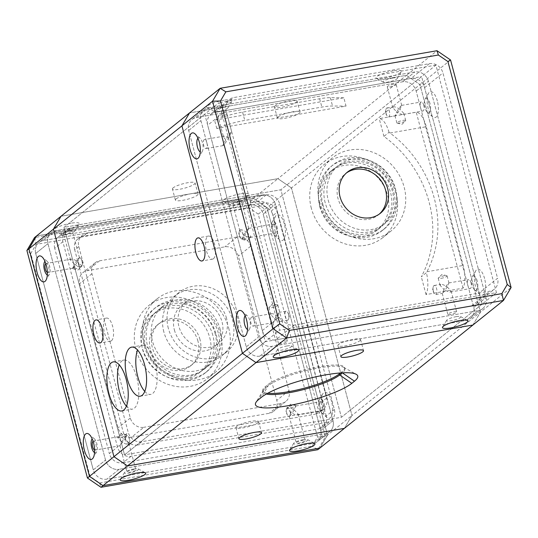 <?xml version="1.0" encoding="UTF-8"?>
<svg xmlns="http://www.w3.org/2000/svg" width="538" height="538" viewBox="0 0 538 538"><rect width="100%" height="100%" fill="white"/><g stroke="black" fill="none" stroke-linecap="round" stroke-linejoin="round"><path stroke-width="0.4" stroke-dasharray="2.69 2.02" d="M319.686 204.884A41.009 36.692 -128.8 0 1 331.011 166.511A41.009 36.692 -128.8 0 1 385.302 175.475A41.009 36.692 -128.8 0 1 382.41 230.425A41.009 36.692 -128.8 0 1 319.686 204.884M321.724 203.243A41.009 36.692 51.2 0 0 384.448 228.784A41.009 36.692 51.2 0 0 387.347 173.835A41.009 36.692 51.2 0 0 333.056 164.87A41.009 36.692 51.2 0 0 321.724 203.243M322.861 204.332A37.492 33.544 51.2 0 0 380.211 227.688A37.492 33.544 51.2 0 0 382.854 177.446A37.492 33.544 51.2 0 0 333.217 169.248A37.492 33.544 51.2 0 0 322.861 204.332M319.801 206.794A37.492 33.544 51.2 0 0 377.151 230.15A37.492 33.544 51.2 0 0 379.794 179.907A37.492 33.544 51.2 0 0 330.157 171.709A37.492 33.544 51.2 0 0 319.801 206.794M325.16 202.644A37.203 33.282 -128.8 0 1 335.436 167.836A37.203 33.282 -128.8 0 1 384.69 175.973A37.203 33.282 -128.8 0 1 382.067 225.819A37.203 33.282 -128.8 0 1 325.16 202.644M328.22 200.19A37.203 33.282 51.2 0 0 385.127 223.357A37.203 33.282 51.2 0 0 387.75 173.512A37.203 33.282 51.2 0 0 338.496 165.374A37.203 33.282 51.2 0 0 328.22 200.19M379.33 214.063A26.362 23.585 -128.8 0 1 378.335 214.911A26.362 23.585 -128.8 0 1 338.005 198.488A26.362 23.585 -128.8 0 1 345.288 173.821A26.362 23.585 -128.8 0 1 346.337 173.034M311.334 208.26A46.867 41.93 -128.8 0 1 324.279 164.406A46.867 41.93 -128.8 0 1 386.331 174.655A46.867 41.93 -128.8 0 1 383.022 237.453A46.867 41.93 -128.8 0 1 311.334 208.26M319.491 201.696A46.867 41.93 51.2 0 0 391.18 230.889A46.867 41.93 51.2 0 0 394.488 168.091A46.867 41.93 51.2 0 0 332.444 157.842A46.867 41.93 51.2 0 0 319.491 201.696M478.349 310.567A11.715 10.484 51.2 0 0 482.741 308.597A11.715 10.484 51.2 0 0 485.975 297.635L428.389 81.218A11.715 10.484 51.2 0 0 414.859 71.957L208.556 107.694A11.715 10.484 51.2 0 0 204.171 109.658A11.715 10.484 51.2 0 0 200.93 120.626L258.516 337.037A11.715 10.484 51.2 0 0 272.046 346.304L478.349 310.567A11.715 10.484 51.2 0 0 482.741 308.597A11.715 10.484 51.2 0 0 485.975 297.635L428.389 81.218A11.715 10.484 51.2 0 0 414.859 71.957L208.556 107.694A11.715 10.484 51.2 0 0 204.171 109.658A11.715 10.484 51.2 0 0 200.93 120.626L258.516 337.037A11.715 10.484 51.2 0 0 272.046 346.304L478.349 310.567L466.11 320.406A11.715 10.484 51.2 0 0 470.501 318.442A11.715 10.484 51.2 0 0 473.736 307.474L416.15 91.063A11.715 10.484 51.2 0 0 402.619 81.796L196.316 117.533A11.715 10.484 51.2 0 0 191.931 119.503A11.715 10.484 51.2 0 0 188.69 130.465L246.276 346.882A11.715 10.484 51.2 0 0 259.807 356.149L466.11 320.406A11.715 10.484 51.2 0 0 470.501 318.442A11.715 10.484 51.2 0 0 473.736 307.474L416.15 91.063A11.715 10.484 51.2 0 0 402.619 81.796L196.316 117.533A11.715 10.484 51.2 0 0 191.931 119.503A11.715 10.484 51.2 0 0 188.69 130.465L246.276 346.882A11.715 10.484 51.2 0 0 259.807 356.149L466.11 320.406L478.349 310.567M286.989 345.968A7.324 1.453 -14.9 0 1 291.3 345.887A7.324 1.453 -14.9 0 1 284.817 349.424A7.324 1.453 -14.9 0 1 277.433 349.579A7.324 1.453 -14.9 0 1 286.989 345.968M456.264 316.647A7.324 1.453 -14.9 0 1 460.568 316.566A7.324 1.453 -14.9 0 1 454.085 320.097A7.324 1.453 -14.9 0 1 446.708 320.251A7.324 1.453 -14.9 0 1 456.264 316.647M245.16 315.813A7.324 2.932 80.2 0 1 247.366 315.826A7.324 2.932 80.2 0 1 249.78 320.487A7.324 2.932 80.2 0 1 249.612 328.812A7.324 2.932 80.2 0 1 247.541 329.565M197.91 138.246A7.324 2.932 80.2 0 1 200.116 138.259A7.324 2.932 80.2 0 1 202.53 142.92A7.324 2.932 80.2 0 1 202.369 151.239A7.324 2.932 80.2 0 1 200.291 151.992M223.505 107.358A7.324 1.453 165.1 0 0 216.229 109.49A7.324 1.453 165.1 0 0 214.097 111.534A7.324 1.453 165.1 0 0 221.326 110.808A7.324 1.453 165.1 0 0 227.957 107.849A7.324 1.453 165.1 0 0 223.505 107.358M392.774 78.03A7.324 1.453 165.1 0 0 385.504 80.169A7.324 1.453 165.1 0 0 383.372 82.213A7.324 1.453 165.1 0 0 390.601 81.487A7.324 1.453 165.1 0 0 397.232 78.521A7.324 1.453 165.1 0 0 392.774 78.03M429.99 103.511A7.324 2.932 -99.8 0 0 425.054 99.295A7.324 2.932 -99.8 0 0 424.549 106.067A7.324 2.932 -99.8 0 0 427.3 112.274A7.324 2.932 -99.8 0 0 430.212 110.915A7.324 2.932 -99.8 0 0 429.99 103.511M477.24 281.085A7.324 2.932 -99.8 0 0 472.303 276.862A7.324 2.932 -99.8 0 0 471.799 283.634A7.324 2.932 -99.8 0 0 474.55 289.841A7.324 2.932 -99.8 0 0 477.462 288.489A7.324 2.932 -99.8 0 0 477.24 281.085M479.21 293.002A11.715 10.484 -128.8 0 1 475.975 303.963A11.715 10.484 -128.8 0 1 471.584 305.934L275.859 339.841A11.715 10.484 -128.8 0 1 262.329 330.574L207.695 125.26A11.715 10.484 -128.8 0 1 210.936 114.291A11.715 10.484 -128.8 0 1 215.328 112.328L411.045 78.42A11.715 10.484 -128.8 0 1 424.576 87.687L479.21 293.002L497.569 278.24A11.715 10.484 -128.8 0 1 494.328 289.202A11.715 10.484 -128.8 0 1 489.943 291.172L294.219 325.08A11.715 10.484 -128.8 0 1 280.688 315.813L226.054 110.492A11.715 10.484 -128.8 0 1 229.296 99.53A11.715 10.484 -128.8 0 1 233.68 97.566L429.405 63.659A11.715 10.484 -128.8 0 1 442.935 72.926L497.569 278.24M224.064 100.169A13.181 2.616 165.1 0 0 210.977 104.009A13.181 2.616 165.1 0 0 207.137 107.687A13.181 2.616 165.1 0 0 214.884 107.546A13.181 2.616 165.1 0 0 232.086 101.05A13.181 2.616 165.1 0 0 224.064 100.169M393.339 70.841A13.181 2.616 165.1 0 0 380.245 74.688A13.181 2.616 165.1 0 0 376.412 78.366A13.181 2.616 165.1 0 0 384.159 78.225A13.181 2.616 165.1 0 0 401.361 71.729A13.181 2.616 165.1 0 0 393.339 70.841M437.32 100.956A13.181 5.279 -99.8 0 0 428.436 93.356A13.181 5.279 -99.8 0 0 428.14 108.34A13.181 5.279 -99.8 0 0 432.485 116.726A13.181 5.279 -99.8 0 0 437.717 114.285A13.181 5.279 -99.8 0 0 437.32 100.956M484.57 278.529A13.181 5.279 -99.8 0 0 475.679 270.93A13.181 5.279 -99.8 0 0 475.39 285.907A13.181 5.279 -99.8 0 0 479.728 294.293A13.181 5.279 -99.8 0 0 484.967 291.852A13.181 5.279 -99.8 0 0 484.57 278.529M450.562 59.994L419.97 84.6L406.432 75.333L437.031 50.727M317.534 437.031L258.22 214.111L248.65 207.56L36.154 244.373L30.76 253.519L90.075 476.433L99.644 482.983L312.141 446.17L317.534 437.031L325.477 436.769L327.514 435.128L319.888 448.06L327.514 435.128L266.983 207.621L253.445 198.354L277.924 178.67L61.043 216.242L277.924 178.67L406.432 75.333L189.551 112.899L406.432 75.333L419.97 84.6L480.501 312.107L511.1 287.507M472.875 325.039L480.501 312.107L472.875 325.039M225.785 139.92C223.6 143.417 222.678 145.321 223.021 145.637C223.99 145.011 225.61 142.839 227.883 139.127L231.676 131.857C230.594 132.287 228.63 134.977 225.785 139.92L223.579 137.136L217.991 116.134A4.593 0.908 165.1 0 0 220.829 116.242A4.593 0.908 165.1 0 0 226.868 113.774A4.593 0.908 165.1 0 0 224.03 113.673A4.593 0.908 165.1 0 0 217.991 116.134M390.003 133.007L389.041 132.314L383.95 136.41A108.38 96.961 -128.8 0 1 421.301 276.794L426.399 272.699L426.916 271.737A108.38 96.961 51.2 0 0 390.003 133.007L426.298 126.719L463.211 265.449A20.505 8.211 80.2 0 1 463.063 288.16L426.035 294.575A20.505 8.211 -99.8 0 0 426.399 272.699M426.035 294.575L421.301 276.794M216.78 128.501L214.561 120.182L343.836 97.788L346.048 106.107L216.78 128.501A29.294 5.81 165.1 0 1 244.783 120.438L321.865 107.082A26.362 5.232 165.1 0 1 332.538 106.006L346.048 106.107M226.511 318.187A26.362 23.585 51.2 0 0 186.188 301.764A26.362 23.585 51.2 0 0 184.326 337.091A26.362 23.585 51.2 0 0 219.228 342.854A26.362 23.585 51.2 0 0 226.511 318.187M496.44 292.618L341.415 417.28L280.876 189.766L63.995 227.339L219.027 102.677L279.558 330.191L496.44 292.618L435.901 65.105L280.876 189.766L421.624 76.591L482.162 304.098L265.281 341.67L204.743 114.157L421.624 76.591M204.743 114.157L63.995 227.339L124.534 454.852L341.415 417.28L280.876 189.766L63.995 227.339L124.534 454.852L279.558 330.191M281.367 343.755A4.593 0.908 -14.9 0 1 278.529 343.647A4.593 0.908 -14.9 0 1 284.562 341.186A4.593 0.908 -14.9 0 1 287.4 341.287A4.593 0.908 -14.9 0 1 281.367 343.755M450.642 314.427A4.593 0.908 -14.9 0 1 447.804 314.326A4.593 0.908 -14.9 0 1 453.837 311.858A4.593 0.908 -14.9 0 1 456.675 311.966A4.593 0.908 -14.9 0 1 450.642 314.427M435.901 65.105L219.027 102.677M343.836 97.788L330.325 97.687A26.362 5.232 165.1 0 0 319.653 98.757L242.571 112.112A29.294 5.81 165.1 0 0 214.561 120.182M390.104 86.921A4.593 0.908 165.1 0 0 396.136 84.453A4.593 0.908 165.1 0 0 393.298 84.345A4.593 0.908 165.1 0 0 387.266 86.813A4.593 0.908 165.1 0 0 390.104 86.921M389.041 132.314A20.505 8.211 -99.8 0 0 379.216 118.622L416.244 112.213A20.505 8.211 80.2 0 1 426.298 126.719M206.868 142.765A4.593 1.836 80.2 0 1 206.054 148.575A4.593 1.836 80.2 0 1 203.673 145.334A4.593 1.836 80.2 0 1 204.487 139.53A4.593 1.836 80.2 0 1 206.868 142.765M228.798 137.499L224.245 136.107L223.579 137.136M447.192 286.889C444.919 290.607 443.299 292.773 442.33 293.398L443.998 289.457C446.742 291.26 448.88 292.1 450.427 292L451.086 290.964L447.192 286.889L448.86 282.948C447.892 283.573 446.271 285.745 443.998 289.457L440.104 285.389L440.763 284.353C442.303 284.246 444.449 285.093 447.192 286.889M441.046 278.361A4.593 0.908 165.1 0 0 447.078 275.893A4.593 0.908 165.1 0 0 446.742 275.671A4.593 0.908 165.1 0 0 444.24 275.792A4.593 0.908 165.1 0 0 438.383 277.89A4.593 0.908 165.1 0 0 438.208 278.254A4.593 0.908 165.1 0 0 441.046 278.361M274.723 318.785C277.467 320.581 279.612 321.428 281.152 321.32L281.811 320.285L277.917 316.216L279.585 312.275C278.617 312.894 276.996 315.066 274.723 318.785L270.829 314.71L271.495 313.674C273.035 313.573 275.174 314.414 277.917 316.216C275.644 319.928 274.024 322.101 273.062 322.719L274.723 318.785M288.502 314.38A4.593 1.836 -99.8 0 0 287.682 312.329A4.593 1.836 -99.8 0 0 286.115 311.146A4.593 1.836 -99.8 0 0 285.301 316.949A4.593 1.836 -99.8 0 0 287.682 320.191A4.593 1.836 -99.8 0 0 288.758 318.543A4.593 1.836 -99.8 0 0 288.502 314.38M254.118 320.339A4.593 1.836 80.2 0 1 253.304 326.142A4.593 1.836 80.2 0 1 250.916 322.908A4.593 1.836 80.2 0 1 251.737 317.097A4.593 1.836 80.2 0 1 254.118 320.339M274.965 305.113A4.593 0.908 165.1 0 0 269.114 307.218A4.593 0.908 165.1 0 0 268.933 307.581A4.593 0.908 165.1 0 0 271.771 307.682A4.593 0.908 165.1 0 0 277.803 305.221A4.593 0.908 165.1 0 0 277.467 304.992A4.593 0.908 165.1 0 0 274.965 305.113M399.942 109.322L401.61 105.381C400.642 105.999 399.021 108.172 396.748 111.891L392.854 107.815L393.513 106.78C395.06 106.679 397.199 107.519 399.942 109.322C397.669 113.034 396.049 115.206 395.08 115.825L396.748 111.891C399.492 113.686 401.637 114.533 403.177 114.426L403.836 113.39L399.942 109.322M399.7 122.987A4.593 0.908 -14.9 0 1 397.199 123.108A4.593 0.908 -14.9 0 1 396.862 122.879A4.593 0.908 -14.9 0 1 402.895 120.418A4.593 0.908 -14.9 0 1 405.733 120.519A4.593 0.908 -14.9 0 1 405.558 120.889A4.593 0.908 -14.9 0 1 399.7 122.987M470.999 282.766A4.593 1.836 -99.8 0 0 468.618 279.531A4.593 1.836 -99.8 0 0 467.798 285.335A4.593 1.836 -99.8 0 0 470.185 288.576A4.593 1.836 -99.8 0 0 470.999 282.766M423.749 105.192A4.593 1.836 -99.8 0 0 421.368 101.958A4.593 1.836 -99.8 0 0 420.555 107.768A4.593 1.836 -99.8 0 0 422.935 111.003A4.593 1.836 -99.8 0 0 423.749 105.192M386.17 113.72A4.593 1.836 80.2 0 1 385.914 109.557A4.593 1.836 80.2 0 1 386.983 107.916A4.593 1.836 80.2 0 1 389.364 111.151A4.593 1.836 80.2 0 1 388.55 116.961A4.593 1.836 80.2 0 1 386.99 115.771A4.593 1.836 80.2 0 1 386.17 113.72M433.42 291.293A4.593 1.836 80.2 0 1 433.157 287.131A4.593 1.836 80.2 0 1 434.233 285.483A4.593 1.836 80.2 0 1 436.614 288.724A4.593 1.836 80.2 0 1 435.8 294.528A4.593 1.836 80.2 0 1 434.233 293.338A4.593 1.836 80.2 0 1 433.42 291.293M71.077 223.189A13.181 2.616 165.1 0 0 57.99 227.029A13.181 2.616 165.1 0 0 54.15 230.708A13.181 2.616 165.1 0 0 61.897 230.567A13.181 2.616 165.1 0 0 79.099 224.07A13.181 2.616 165.1 0 0 71.077 223.189M70.518 230.378A7.324 1.453 -14.9 0 1 74.97 230.869A7.324 1.453 -14.9 0 1 68.339 233.828A7.324 1.453 -14.9 0 1 61.11 234.555A7.324 1.453 -14.9 0 1 63.242 232.51A7.324 1.453 -14.9 0 1 70.518 230.378M240.351 193.862A13.181 2.616 165.1 0 0 227.258 197.708A13.181 2.616 165.1 0 0 223.425 201.387A13.181 2.616 165.1 0 0 231.172 201.246A13.181 2.616 165.1 0 0 248.374 194.749A13.181 2.616 165.1 0 0 240.351 193.862M239.787 201.051A7.324 1.453 -14.9 0 1 244.245 201.542A7.324 1.453 -14.9 0 1 237.614 204.507A7.324 1.453 -14.9 0 1 230.385 205.234A7.324 1.453 -14.9 0 1 232.517 203.189A7.324 1.453 -14.9 0 1 239.787 201.051M94.553 452.586A7.324 2.932 -99.8 0 0 96.625 451.833A7.324 2.932 -99.8 0 0 96.793 443.507A7.324 2.932 -99.8 0 0 94.379 438.847A7.324 2.932 -99.8 0 0 92.173 438.833M47.304 275.012A7.324 2.932 -99.8 0 0 49.382 274.259A7.324 2.932 -99.8 0 0 49.543 265.94A7.324 2.932 -99.8 0 0 47.129 261.28A7.324 2.932 -99.8 0 0 44.923 261.266M303.277 439.667A7.324 1.453 165.1 0 0 293.721 443.272A7.324 1.453 165.1 0 0 301.105 443.117A7.324 1.453 165.1 0 0 307.581 439.586A7.324 1.453 165.1 0 0 303.277 439.667M134.002 468.988A7.324 1.453 165.1 0 0 124.453 472.599A7.324 1.453 165.1 0 0 131.83 472.445A7.324 1.453 165.1 0 0 138.313 468.907A7.324 1.453 165.1 0 0 134.002 468.988M284.333 223.976A13.181 5.279 -99.8 0 0 275.449 216.377A13.181 5.279 -99.8 0 0 275.153 231.36A13.181 5.279 -99.8 0 0 279.498 239.746A13.181 5.279 -99.8 0 0 284.73 237.305A13.181 5.279 -99.8 0 0 284.333 223.976M277.003 226.532A7.324 2.932 80.2 0 1 277.225 233.936A7.324 2.932 80.2 0 1 274.313 235.294A7.324 2.932 80.2 0 1 271.562 229.087A7.324 2.932 80.2 0 1 272.067 222.315A7.324 2.932 80.2 0 1 277.003 226.532M331.583 401.55A13.181 5.279 -99.8 0 0 322.692 393.95A13.181 5.279 -99.8 0 0 322.403 408.927A13.181 5.279 -99.8 0 0 326.741 417.313A13.181 5.279 -99.8 0 0 331.98 414.872A13.181 5.279 -99.8 0 0 331.583 401.55M324.253 404.105A7.324 2.932 80.2 0 1 324.475 411.509A7.324 2.932 80.2 0 1 321.563 412.861A7.324 2.932 80.2 0 1 318.812 406.654A7.324 2.932 80.2 0 1 319.316 399.882A7.324 2.932 80.2 0 1 324.253 404.105M248.65 207.56L251.407 199.995L253.445 198.354L36.564 235.926L253.445 198.354L266.983 207.621L327.514 435.128L351.993 415.45L344.367 428.376L351.993 415.45L480.501 312.107L419.97 84.6L291.455 187.937L351.993 415.45L291.455 187.937L264.938 209.255L325.477 436.769L317.85 449.701L312.141 446.17M277.924 178.67L291.455 187.937L277.924 178.67M383.95 136.41L379.216 118.622M463.063 288.16L416.244 112.213M163.834 331.872A38.084 34.069 -128.8 0 1 174.352 296.243A38.084 34.069 -128.8 0 1 224.77 304.569A38.084 34.069 -128.8 0 1 222.08 355.591A38.084 34.069 -128.8 0 1 163.834 331.872M168.32 328.267A38.084 34.069 -128.8 0 1 178.845 292.632A38.084 34.069 -128.8 0 1 229.255 300.957A38.084 34.069 -128.8 0 1 226.572 351.986A38.084 34.069 -128.8 0 1 168.32 328.267M174.413 330.043A26.362 23.585 51.2 0 0 214.736 346.465A26.362 23.585 51.2 0 0 222.019 321.791A26.362 23.585 51.2 0 0 181.696 305.376A26.362 23.585 51.2 0 0 174.413 330.043M326.62 398.073L322.538 401.355A11.715 10.484 -128.8 0 1 319.303 412.316A11.715 10.484 -128.8 0 1 314.912 414.287L318.994 411.005A11.715 10.484 -128.8 0 0 323.385 409.041A11.715 10.484 -128.8 0 0 326.62 398.073L277.157 212.18A11.715 10.484 -128.8 0 0 263.627 202.913L86.416 233.613A11.715 10.484 -128.8 0 0 82.032 235.577A11.715 10.484 -128.8 0 0 78.79 246.545L128.252 432.438A11.715 10.484 -128.8 0 0 141.783 441.705L318.994 411.005M141.783 441.705L137.708 444.987L314.912 414.287M263.627 202.913L259.545 206.195A11.715 10.484 -128.8 0 1 273.075 215.462L277.157 212.18M322.538 401.355L273.075 215.462M137.708 444.987A11.715 10.484 -128.8 0 1 124.177 435.719L128.252 432.438M78.79 246.545L74.715 249.827L124.177 435.719M74.715 249.827A11.715 10.484 -128.8 0 1 77.949 238.859A11.715 10.484 -128.8 0 1 82.341 236.895L86.416 233.613M259.545 206.195L82.341 236.895M320.749 430.501A11.715 10.484 -128.8 0 1 317.514 441.463A11.715 10.484 -128.8 0 1 313.123 443.426L106.82 479.17A11.715 10.484 -128.8 0 1 93.289 469.903L35.703 253.485L93.289 469.903L105.529 460.057A11.715 10.484 51.2 0 0 119.059 469.324A11.715 10.484 -128.8 0 1 105.529 460.057L47.943 243.647A11.715 10.484 -128.8 0 1 51.184 232.678A11.715 10.484 -128.8 0 1 55.569 230.715A11.715 10.484 51.2 0 0 51.184 232.678A11.715 10.484 51.2 0 0 47.943 243.647L105.529 460.057L93.289 469.903A11.715 10.484 -128.8 0 0 106.82 479.17L313.123 443.426L325.362 433.588A11.715 10.484 51.2 0 0 329.754 431.617A11.715 10.484 -128.8 0 1 325.362 433.588L119.059 469.324L325.362 433.588L313.123 443.426A11.715 10.484 -128.8 0 0 317.514 441.463L329.754 431.617A11.715 10.484 51.2 0 0 332.988 420.655A11.715 10.484 -128.8 0 1 329.754 431.617L317.514 441.463A11.715 10.484 -128.8 0 0 320.749 430.501L263.169 214.084L320.749 430.501L332.988 420.655L275.402 204.238A11.715 10.484 51.2 0 0 261.871 194.978L55.569 230.715L261.871 194.978A11.715 10.484 -128.8 0 1 275.402 204.238L332.988 420.655L320.749 430.501M334.38 409.465L326.223 416.022A11.715 10.484 -128.8 0 1 322.988 426.984A11.715 10.484 -128.8 0 1 318.597 428.954L326.754 422.391A11.715 10.484 -128.8 0 0 331.146 420.427A11.715 10.484 -128.8 0 0 334.38 409.465L279.753 204.144A11.715 10.484 -128.8 0 0 266.216 194.877L70.498 228.784A11.715 10.484 -128.8 0 0 66.107 230.755A11.715 10.484 -128.8 0 0 62.872 241.717L117.499 447.031A11.715 10.484 -128.8 0 0 131.037 456.298L326.754 422.391M326.223 416.022L271.589 210.708L279.753 204.144M131.037 456.298L122.872 462.862A11.715 10.484 -128.8 0 1 109.342 453.595L117.499 447.031M62.872 241.717L54.715 248.28L109.342 453.595M266.216 194.877L258.058 201.441A11.715 10.484 -128.8 0 1 271.589 210.708M258.058 201.441L62.341 235.348L70.498 228.784M54.715 248.28A11.715 10.484 -128.8 0 1 57.949 237.312A11.715 10.484 -128.8 0 1 62.341 235.348M122.872 462.862L318.597 428.954M35.703 253.485A11.715 10.484 -128.8 0 1 38.944 242.524A11.715 10.484 -128.8 0 1 43.336 240.553L249.632 204.817A11.715 10.484 -128.8 0 1 263.169 214.084L275.402 204.238L263.169 214.084A11.715 10.484 -128.8 0 0 249.632 204.817L43.336 240.553L55.569 230.715L43.336 240.553A11.715 10.484 -128.8 0 0 38.944 242.524L51.184 232.678L38.944 242.524A11.715 10.484 -128.8 0 0 35.703 253.485L47.943 243.647L35.703 253.485M266.303 394.051A41.009 8.131 -14.9 0 1 262.995 391.953A41.009 8.131 -14.9 0 1 263.391 390.144A41.009 8.131 -14.9 0 1 265.597 387.817L268.247 385.685A41.009 8.131 -14.9 0 1 307.487 370.319A41.009 8.131 -14.9 0 1 343.661 367.353A41.009 8.131 -14.9 0 1 344.905 368.725A41.009 8.131 -14.9 0 1 342.329 372.841M340.507 372.955L342.007 371.751A41.009 8.131 165.1 0 0 344.609 367.615A41.009 8.131 165.1 0 0 311.213 368.274A41.009 8.131 165.1 0 0 267.951 384.576L265.301 386.708A41.009 8.131 165.1 0 0 262.699 390.844A41.009 8.131 165.1 0 0 267.763 393.238M257.83 422.754A11.715 2.327 165.1 0 0 258.576 421.57A11.715 2.327 165.1 0 0 246.653 422.337A11.715 2.327 165.1 0 0 235.926 427.596A11.715 2.327 165.1 0 0 245.469 427.407A11.715 2.327 165.1 0 0 257.83 422.754M359.821 340.736A11.715 2.327 165.1 0 0 360.568 339.559A11.715 2.327 165.1 0 0 348.644 340.325A11.715 2.327 165.1 0 0 337.918 345.584A11.715 2.327 165.1 0 0 347.461 345.396A11.715 2.327 165.1 0 0 359.821 340.736M111.501 340.709A11.715 4.694 -99.8 0 0 112.919 327.561A11.715 4.694 -99.8 0 0 106.544 318.066A11.715 4.694 -99.8 0 0 103.921 330.413A11.715 4.694 -99.8 0 0 110.546 341.159A11.715 4.694 -99.8 0 0 111.501 340.709M213.485 258.697A11.715 4.694 -99.8 0 0 214.911 245.543A11.715 4.694 -99.8 0 0 208.536 236.054A11.715 4.694 -99.8 0 0 205.913 248.401A11.715 4.694 -99.8 0 0 212.537 259.141A11.715 4.694 -99.8 0 0 213.485 258.697M173.182 187.802A11.715 2.327 165.1 0 0 172.442 188.986A11.715 2.327 165.1 0 0 181.985 188.798A11.715 2.327 165.1 0 0 194.346 184.137A11.715 2.327 165.1 0 0 195.086 182.96A11.715 2.327 165.1 0 0 185.543 183.149A11.715 2.327 165.1 0 0 173.182 187.802M176.134 198.905A11.715 2.327 -14.9 0 1 188.495 194.245A11.715 2.327 -14.9 0 1 198.038 194.057A11.715 2.327 -14.9 0 1 187.311 199.316A11.715 2.327 -14.9 0 1 175.395 200.082A11.715 2.327 -14.9 0 1 176.134 198.905M275.174 105.791A11.715 2.327 165.1 0 0 274.434 106.975A11.715 2.327 165.1 0 0 283.977 106.786A11.715 2.327 165.1 0 0 296.337 102.126A11.715 2.327 165.1 0 0 297.077 100.949A11.715 2.327 165.1 0 0 287.534 101.131A11.715 2.327 165.1 0 0 275.174 105.791M278.126 116.887A11.715 2.327 -14.9 0 1 290.486 112.234A11.715 2.327 -14.9 0 1 300.029 112.045A11.715 2.327 -14.9 0 1 289.303 117.304A11.715 2.327 -14.9 0 1 277.386 118.071A11.715 2.327 -14.9 0 1 278.126 116.887M126.417 406.183A24.896 9.966 -99.8 0 0 132.375 409.129A24.896 9.966 -99.8 0 0 136.793 377.629A24.896 9.966 -99.8 0 0 123.874 360.063A24.896 9.966 -99.8 0 0 119.254 364.845M144.776 391.422A24.896 9.966 -99.8 0 0 150.734 394.367A24.896 9.966 -99.8 0 0 155.152 362.861A24.896 9.966 -99.8 0 0 142.234 345.302A24.896 9.966 -99.8 0 0 137.614 350.077M265.281 341.67L124.534 454.852L341.415 417.28L482.162 304.098M228.704 328.099A46.867 41.93 -128.8 0 1 215.758 371.953A46.867 41.93 -128.8 0 1 153.713 361.704A46.867 41.93 -128.8 0 1 157.015 298.906A46.867 41.93 -128.8 0 1 228.704 328.099M220.244 329.565A37.492 33.544 51.2 0 0 162.893 306.209A37.492 33.544 51.2 0 0 160.243 356.452A37.492 33.544 51.2 0 0 209.881 364.65A37.492 33.544 51.2 0 0 220.244 329.565M90.075 476.433L87.438 478.006M30.76 253.519L26.9 250.493M99.644 482.983L100.969 487.273M258.22 214.111L264.938 209.255L251.407 199.995L34.526 237.561L36.154 244.373M197.95 341.146A26.362 23.585 51.2 0 0 157.627 324.73A26.362 23.585 51.2 0 0 155.771 360.05A26.362 23.585 51.2 0 0 190.667 365.82A26.362 23.585 51.2 0 0 197.95 341.146M291.011 412.478L287.117 408.409L287.776 407.374C289.316 407.266 291.462 408.113 294.205 409.909C291.932 413.628 290.312 415.793 289.343 416.419L291.011 412.478C293.755 414.28 295.9 415.121 297.44 415.02L298.099 413.984L294.205 409.909L295.873 405.968L291.011 412.478M287.218 407.582A4.593 1.836 80.2 0 1 287.595 407.407A4.593 1.836 80.2 0 1 290.09 411.126A4.593 1.836 80.2 0 1 289.531 416.277A4.593 1.836 80.2 0 1 289.162 416.452A4.593 1.836 80.2 0 1 287.595 415.262A4.593 1.836 80.2 0 1 286.519 409.048A4.593 1.836 80.2 0 1 287.218 407.582M320.547 401.805A4.593 1.836 -99.8 0 0 319.989 406.957A4.593 1.836 -99.8 0 0 322.484 410.676A4.593 1.836 -99.8 0 0 322.861 410.501A4.593 1.836 -99.8 0 0 323.419 405.349A4.593 1.836 -99.8 0 0 320.917 401.63A4.593 1.836 -99.8 0 0 320.547 401.805M295.57 406.035A4.593 0.908 165.1 0 0 295.86 405.578A4.593 0.908 165.1 0 0 295.523 405.349A4.593 0.908 165.1 0 0 291.361 405.834A4.593 0.908 165.1 0 0 287.279 407.474A4.593 0.908 165.1 0 0 287.171 407.569A4.593 0.908 165.1 0 0 286.989 407.939A4.593 0.908 165.1 0 0 290.728 407.865A4.593 0.908 165.1 0 0 295.57 406.035M304.871 440.999A4.593 0.908 -14.9 0 1 300.029 442.821A4.593 0.908 -14.9 0 1 296.29 442.895A4.593 0.908 -14.9 0 1 296.586 442.431A4.593 0.908 -14.9 0 1 301.428 440.609A4.593 0.908 -14.9 0 1 305.167 440.535A4.593 0.908 -14.9 0 1 304.871 440.999M45.831 263.647A4.593 1.836 80.2 0 1 45.838 263.64A4.593 1.836 80.2 0 1 46.207 263.465A4.593 1.836 80.2 0 1 48.709 267.184A4.593 1.836 80.2 0 1 48.151 272.336A4.593 1.836 80.2 0 1 47.774 272.51A4.593 1.836 80.2 0 1 47.357 272.47M73.101 268.011L77.687 261.663C74.943 259.867 72.798 259.02 71.258 259.128L70.592 260.157L74.486 264.232L72.704 268.099L73.101 268.011M79.16 257.87A4.593 1.836 -99.8 0 0 78.602 263.021A4.593 1.836 -99.8 0 0 81.103 266.74A4.593 1.836 -99.8 0 0 81.473 266.566A4.593 1.836 -99.8 0 0 82.173 265.093A4.593 1.836 -99.8 0 0 81.097 258.879A4.593 1.836 -99.8 0 0 79.537 257.689A4.593 1.836 -99.8 0 0 79.16 257.87M81.386 266.579L80.915 266.767C79.375 266.875 77.237 266.028 74.486 264.232C76.766 260.513 78.387 258.348 79.348 257.722L77.687 261.663L81.581 265.738L81.386 266.579M121.736 441.806L126.322 435.45L126.712 435.37L124.93 439.237C122.187 437.434 120.048 436.594 118.508 436.695L117.842 437.73L121.736 441.806L119.954 445.666L124.93 439.237L128.824 443.305L128.165 444.341C126.625 444.449 124.48 443.601 121.736 441.806M126.296 435.363A4.593 0.908 165.1 0 0 126.591 434.899A4.593 0.908 165.1 0 0 126.248 434.67A4.593 0.908 165.1 0 0 122.092 435.155A4.593 0.908 165.1 0 0 118.01 436.795A4.593 0.908 165.1 0 0 117.896 436.896A4.593 0.908 165.1 0 0 117.721 437.26A4.593 0.908 165.1 0 0 121.453 437.186A4.593 0.908 165.1 0 0 126.296 435.363M135.603 470.32A4.593 0.908 -14.9 0 1 130.761 472.142A4.593 0.908 -14.9 0 1 127.022 472.216A4.593 0.908 -14.9 0 1 127.311 471.759A4.593 0.908 -14.9 0 1 132.153 469.93A4.593 0.908 -14.9 0 1 135.892 469.856A4.593 0.908 -14.9 0 1 135.603 470.32M128.723 444.132A4.593 1.836 -99.8 0 0 129.423 442.66A4.593 1.836 -99.8 0 0 128.347 436.452A4.593 1.836 -99.8 0 0 126.786 435.262A4.593 1.836 -99.8 0 0 126.41 435.437A4.593 1.836 -99.8 0 0 125.852 440.588A4.593 1.836 -99.8 0 0 128.353 444.307A4.593 1.836 -99.8 0 0 128.723 444.132M93.081 441.214A4.593 1.836 80.2 0 1 93.087 441.214A4.593 1.836 80.2 0 1 93.457 441.039A4.593 1.836 80.2 0 1 95.959 444.751A4.593 1.836 80.2 0 1 95.401 449.909A4.593 1.836 80.2 0 1 95.024 450.084A4.593 1.836 80.2 0 1 94.607 450.037M273.297 224.238A4.593 1.836 -99.8 0 0 272.739 229.39A4.593 1.836 -99.8 0 0 275.234 233.109A4.593 1.836 -99.8 0 0 275.611 232.934A4.593 1.836 -99.8 0 0 276.169 227.782A4.593 1.836 -99.8 0 0 273.667 224.064A4.593 1.836 -99.8 0 0 273.297 224.238M248.348 228.556L248.738 228.475L246.955 232.342L250.849 236.411L250.19 237.446C248.65 237.554 246.505 236.707 243.761 234.911L248.348 228.556M242.282 238.704A4.593 1.836 80.2 0 1 241.912 238.879A4.593 1.836 80.2 0 1 240.351 237.688A4.593 1.836 80.2 0 1 239.275 231.481A4.593 1.836 80.2 0 1 239.968 230.008A4.593 1.836 80.2 0 1 240.345 229.834A4.593 1.836 80.2 0 1 242.84 233.553A4.593 1.836 80.2 0 1 242.282 238.704M240.056 229.995L239.867 230.836L243.761 234.911L242.1 238.845L246.955 232.342C244.212 230.54 242.073 229.699 240.533 229.8L240.056 229.995M63.82 233.149A4.593 0.908 165.1 0 0 63.531 233.606A4.593 0.908 165.1 0 0 67.27 233.532A4.593 0.908 165.1 0 0 72.112 231.71A4.593 0.908 165.1 0 0 72.401 231.246A4.593 0.908 165.1 0 0 68.662 231.32A4.593 0.908 165.1 0 0 63.82 233.149M233.095 203.821A4.593 0.908 165.1 0 0 232.806 204.285A4.593 0.908 165.1 0 0 236.538 204.211A4.593 0.908 165.1 0 0 241.38 202.389A4.593 0.908 165.1 0 0 241.676 201.925A4.593 0.908 165.1 0 0 237.937 201.999A4.593 0.908 165.1 0 0 233.095 203.821M250.688 237.345A4.593 0.908 -14.9 0 1 246.606 238.986A4.593 0.908 -14.9 0 1 242.443 239.471A4.593 0.908 -14.9 0 1 242.107 239.242A4.593 0.908 -14.9 0 1 242.396 238.785A4.593 0.908 -14.9 0 1 247.238 236.955A4.593 0.908 -14.9 0 1 250.977 236.881A4.593 0.908 -14.9 0 1 250.795 237.251A4.593 0.908 -14.9 0 1 250.688 237.345M81.413 266.666A4.593 0.908 -14.9 0 1 77.331 268.314A4.593 0.908 -14.9 0 1 73.168 268.792A4.593 0.908 -14.9 0 1 72.832 268.57A4.593 0.908 -14.9 0 1 73.121 268.106A4.593 0.908 -14.9 0 1 77.963 266.283A4.593 0.908 -14.9 0 1 81.702 266.209A4.593 0.908 -14.9 0 1 81.52 266.572A4.593 0.908 -14.9 0 1 81.413 266.666M215.139 333.668A37.492 33.544 51.2 0 0 157.789 310.312A37.492 33.544 51.2 0 0 155.146 360.554A37.492 33.544 51.2 0 0 204.783 368.752A37.492 33.544 51.2 0 0 215.139 333.668M218.314 333.116A41.009 36.692 51.2 0 0 155.59 307.575A41.009 36.692 51.2 0 0 152.698 362.525A41.009 36.692 51.2 0 0 206.989 371.489A41.009 36.692 51.2 0 0 218.314 333.116M216.276 334.757A41.009 36.692 -128.8 0 1 204.944 373.13A41.009 36.692 -128.8 0 1 150.653 364.165A41.009 36.692 -128.8 0 1 153.552 309.216A41.009 36.692 -128.8 0 1 216.276 334.757M212.84 335.356A37.203 33.282 51.2 0 0 155.933 312.181A37.203 33.282 51.2 0 0 153.31 362.027A37.203 33.282 51.2 0 0 202.564 370.164A37.203 33.282 51.2 0 0 212.84 335.356M209.78 337.81A37.203 33.282 -128.8 0 1 199.504 372.626A37.203 33.282 -128.8 0 1 150.25 364.488A37.203 33.282 -128.8 0 1 152.873 314.643A37.203 33.282 -128.8 0 1 209.78 337.81M199.995 339.512A26.362 23.585 51.2 0 0 159.665 323.089A26.362 23.585 51.2 0 0 157.809 358.416A26.362 23.585 51.2 0 0 192.712 364.179A26.362 23.585 51.2 0 0 199.995 339.512M220.546 334.663A46.867 41.93 51.2 0 0 148.858 305.47A46.867 41.93 51.2 0 0 145.549 368.268A46.867 41.93 51.2 0 0 207.601 378.517A46.867 41.93 51.2 0 0 220.546 334.663M131.608 437.138A11.715 10.484 -128.8 0 1 118.078 427.878L79.685 283.6A11.715 10.484 -128.8 0 1 82.926 272.638A11.715 10.484 -128.8 0 1 87.311 270.668L224.85 246.841A11.715 10.484 -128.8 0 1 238.381 256.108L276.767 400.386A11.715 10.484 -128.8 0 1 273.533 411.348A11.715 10.484 -128.8 0 1 269.141 413.319L131.608 437.138L143.848 427.3A11.715 10.484 -128.8 0 1 130.317 418.033L91.924 273.755A11.715 10.484 -128.8 0 1 95.165 262.793A11.715 10.484 -128.8 0 1 99.55 260.829L237.083 237.002A11.715 10.484 -128.8 0 1 250.621 246.269L289.007 390.541A11.715 10.484 -128.8 0 1 285.772 401.509A11.715 10.484 -128.8 0 1 281.381 403.473L143.848 427.3M473.736 307.474L485.975 297.635L473.736 307.474M259.807 356.149L272.046 346.304L259.807 356.149M246.276 346.882L258.516 337.037L246.276 346.882M188.69 130.465L200.93 120.626L188.69 130.465M196.316 117.533L208.556 107.694L196.316 117.533M402.619 81.796L414.859 71.957L402.619 81.796M416.15 91.063L428.389 81.218L416.15 91.063M226.054 110.492L207.695 125.26M262.329 330.574L280.688 315.813M215.328 112.328L233.68 97.566M429.405 63.659L411.045 78.42M424.576 87.687L442.935 72.926M471.584 305.934L489.943 291.172M294.219 325.08L275.859 339.841M426.916 271.737L463.211 265.449M319.653 98.757L321.865 107.082M242.571 112.112L244.783 120.438M330.325 97.687L332.538 106.006M119.059 469.324L106.82 479.17L119.059 469.324M261.871 194.978L249.632 204.817L261.871 194.978M265.301 386.708L265.597 387.817L258.731 399.458M267.951 384.576L268.247 385.685L261.381 397.326M342.296 372.841L342.007 371.751M130.317 418.033L118.078 427.878M281.381 403.473L269.141 413.319M289.007 390.541L276.767 400.386M250.621 246.269L238.381 256.108M237.083 237.002L224.85 246.841M99.55 260.829L87.311 270.668M91.924 273.755L79.685 283.6M333.056 164.87L331.011 166.511M384.448 228.784L382.41 230.425M377.151 230.15L380.211 227.688M330.157 171.709L333.217 169.248M382.067 225.819L385.127 223.357M335.436 167.836L338.496 165.374M332.444 157.842L324.279 164.406M391.18 230.889L383.022 237.453M470.501 318.442L482.741 308.597L470.501 318.442M191.931 119.503L204.171 109.658L191.931 119.503M210.936 114.291L229.296 99.53M277.433 349.579L273.311 356.378M291.3 345.887L298.26 349.734M247.366 315.826L242.187 311.381M249.612 328.812L246.236 334.744M200.116 138.259L194.938 133.807M202.369 151.239L198.986 157.17M227.957 107.849L232.086 101.05M214.097 111.534L207.137 107.687M397.232 78.521L401.361 71.729M383.372 82.213L376.412 78.366M446.708 320.251L442.579 327.05M460.568 316.566L467.529 320.413M427.3 112.274L432.485 116.726M425.054 99.295L428.436 93.356M474.55 289.841L479.728 294.293M472.303 276.862L475.679 270.93M378.335 214.911L380.373 213.27M345.288 173.821L347.333 172.18M475.975 303.963L494.328 289.202M224.245 136.107L204.487 139.53M223.021 145.637L206.054 148.575M231.676 131.857L226.868 113.774M442.216 293.324L447.804 314.326M451.086 290.964L456.675 311.966M446.742 275.671L441.947 274.461L438.383 277.89M438.208 278.254L440.104 285.389M447.078 275.893L448.974 283.028M286.115 311.146L279.585 312.275M287.682 320.191L281.152 321.32M271.495 313.674L251.737 317.097M273.062 322.719L253.304 326.142M288.758 318.543L289.39 315.234L287.682 312.329M268.933 307.581L270.829 314.71M277.803 305.221L279.699 312.349M277.467 304.992L272.672 303.788L269.114 307.218M272.941 322.645L278.529 343.647M281.811 320.285L287.4 341.287M401.725 105.455L396.136 84.453M392.854 107.815L387.266 86.813M397.199 123.108L401.994 124.312L405.558 120.889M405.733 120.519L403.836 113.39M396.862 122.879L394.966 115.751M450.427 292L470.185 288.576M448.86 282.948L468.618 279.531M403.177 114.426L422.935 111.003M401.61 105.381L421.368 101.958M385.914 109.557L385.275 112.866L386.99 115.771M388.55 116.961L395.08 115.825M386.983 107.916L393.513 106.78M433.157 287.131L432.525 290.439L434.233 293.338M435.8 294.528L442.33 293.398M434.233 285.483L440.763 284.353M74.97 230.869L79.099 224.07M61.11 234.555L54.15 230.708M244.245 201.542L248.374 194.749M230.385 205.234L223.425 201.387M94.379 438.847L89.2 434.401M96.625 451.833L93.249 457.764M47.129 261.28L41.951 256.828M49.382 274.259L45.999 280.19M293.721 443.272L289.592 450.071M307.581 439.586L314.542 443.433M124.453 472.599L120.324 479.398M138.313 468.907L145.273 472.754M274.313 235.294L279.498 239.746M272.067 222.315L275.449 216.377M321.563 412.861L326.741 417.313M319.316 399.882L322.692 393.95M178.845 292.632L174.352 296.243M226.572 351.986L222.08 355.591M319.303 412.316L323.385 409.041M77.949 238.859L82.032 235.577M322.988 426.984L331.146 420.427M57.949 237.312L66.107 230.755M186.188 301.764L181.696 305.376M219.228 342.854L214.736 346.465M263.391 390.144L255.96 402.377M343.661 367.353L356.19 374.28M262.995 391.953L262.699 390.844M344.905 368.725L344.609 367.615M235.926 427.596L238.885 438.692M258.576 421.57L261.529 432.666M337.918 345.584L340.877 356.681M360.568 339.559L363.52 350.655M106.544 318.066L95.966 319.902M110.546 341.159L99.967 342.988M208.536 236.054L197.957 237.883M212.537 259.141L201.958 260.977M198.038 194.057L195.086 182.96M175.395 200.082L172.442 188.986M300.029 112.045L297.077 100.949M277.386 118.071L274.434 106.975M121.796 410.965L132.375 409.129M113.296 361.899L123.874 360.063M140.156 396.203L150.734 394.367M131.655 347.131L142.234 345.302M297.44 415.02L322.484 410.676M295.873 405.968L320.917 401.63M286.519 409.048L285.886 412.357L287.595 415.262M286.989 407.939L287.117 408.409M295.86 405.578L295.987 406.049M295.523 405.349L290.728 404.146L287.171 407.569M289.229 416.345L296.29 442.895M298.099 413.984L305.167 440.535M71.258 259.128L46.207 263.465M72.825 268.173L47.774 272.51M82.173 265.093L82.812 261.784L81.097 258.879M117.721 437.26L117.842 437.73M126.591 434.899L126.712 435.37M119.954 445.666L127.022 472.216M128.824 443.305L135.892 469.856M126.248 434.67L121.46 433.467L117.896 436.896M129.423 442.66L130.055 439.351L128.347 436.452M118.508 436.695L93.457 441.039M120.075 445.74L95.024 450.084M250.19 237.446L275.234 233.109M248.623 228.401L273.667 224.064M239.275 231.481L238.637 234.79L240.351 237.688M79.469 257.796L72.401 231.246M70.592 260.157L63.531 233.606M248.738 228.475L241.676 201.925M239.867 230.836L232.806 204.285M242.443 239.471L247.238 240.674L250.795 237.251M250.977 236.881L250.849 236.411M242.107 239.242L241.979 238.771M73.168 268.792L77.963 270.002L81.52 266.572M81.702 266.209L81.581 265.738M72.832 268.57L72.704 268.099M162.893 306.209L157.789 310.312M209.881 364.65L204.783 368.752M204.944 373.13L206.989 371.489M153.552 309.216L155.59 307.575M155.933 312.181L152.873 314.643M202.564 370.164L199.504 372.626M157.015 298.906L148.858 305.47M215.758 371.953L207.601 378.517M285.772 401.509L273.533 411.348M95.165 262.793L82.926 272.638M190.667 365.82L192.712 364.179M157.627 324.73L159.665 323.089"/><path stroke-width="0.81" d="M346.337 173.034A26.362 23.585 -128.8 0 1 380.191 179.584A26.362 23.585 -128.8 0 1 379.33 214.063M247.541 329.565A7.324 2.932 80.2 0 1 244.339 323.035A7.324 2.932 80.2 0 1 245.16 315.813M200.291 151.992A7.324 2.932 80.2 0 1 197.09 145.468A7.324 2.932 80.2 0 1 197.91 138.246M290.507 349.875A13.181 2.616 -14.9 0 1 298.26 349.734A13.181 2.616 -14.9 0 1 294.421 353.412A13.181 2.616 -14.9 0 1 281.327 357.259A13.181 2.616 -14.9 0 1 273.311 356.378A13.181 2.616 -14.9 0 1 290.507 349.875M246.525 319.767A13.181 5.279 80.2 0 1 246.236 334.744A13.181 5.279 80.2 0 1 237.345 327.144A13.181 5.279 80.2 0 1 236.949 313.822A13.181 5.279 80.2 0 1 242.187 311.381A13.181 5.279 80.2 0 1 246.525 319.767M199.282 142.193A13.181 5.279 80.2 0 1 198.986 157.17A13.181 5.279 80.2 0 1 190.102 149.577A13.181 5.279 80.2 0 1 189.699 136.249A13.181 5.279 80.2 0 1 194.938 133.807A13.181 5.279 80.2 0 1 199.282 142.193M459.782 320.554A13.181 2.616 -14.9 0 1 467.529 320.413A13.181 2.616 -14.9 0 1 463.695 324.091A13.181 2.616 -14.9 0 1 450.602 327.931A13.181 2.616 -14.9 0 1 442.579 327.05A13.181 2.616 -14.9 0 1 459.782 320.554M225.859 91.83L438.356 55.017L447.925 61.567L507.24 284.481L501.846 293.627L289.35 330.44L286.593 338.005L503.474 300.439L511.1 287.507L450.562 59.994L437.031 50.727L220.15 88.299L212.523 101.231L273.062 328.745L286.593 338.005L255.994 362.612L242.463 353.345L255.994 362.612L472.875 325.039L255.994 362.612L127.486 465.948L113.955 456.681L53.417 229.168L61.043 216.242L36.564 235.926L28.938 248.852L212.523 101.231L220.466 100.969L225.859 91.83L220.15 88.299L189.551 112.899L181.925 125.831L189.551 112.899L61.043 216.242L53.417 229.168L113.955 456.681L89.476 476.365L103.007 485.632L127.486 465.948L344.367 428.376L317.85 449.701L100.969 487.273L87.438 478.006L26.9 250.493L34.526 237.561L36.564 235.926L28.938 248.852L89.476 476.365L87.438 478.006M501.846 293.627L503.474 300.439L344.367 428.376L127.486 465.948L113.955 456.681L242.463 353.345L181.925 125.831L242.463 353.345L273.062 328.745L279.78 323.889L220.466 100.969M289.35 330.44L279.78 323.889M438.356 55.017L437.031 50.727M447.925 61.567L450.562 59.994M507.24 284.481L511.1 287.507M340.05 196.854A26.362 23.585 -128.8 0 1 347.333 172.18A26.362 23.585 -128.8 0 1 382.229 177.95A26.362 23.585 -128.8 0 1 380.373 213.27A26.362 23.585 -128.8 0 1 340.05 196.854M93.538 442.787A13.181 5.279 80.2 0 1 93.249 457.764A13.181 5.279 80.2 0 1 84.365 450.165A13.181 5.279 80.2 0 1 83.962 436.843A13.181 5.279 80.2 0 1 89.2 434.401A13.181 5.279 80.2 0 1 93.538 442.787M92.173 438.833A7.324 2.932 -99.8 0 0 91.352 446.056A7.324 2.932 -99.8 0 0 94.553 452.586M46.295 265.214A13.181 5.279 80.2 0 1 45.999 280.19A13.181 5.279 80.2 0 1 37.115 272.598A13.181 5.279 80.2 0 1 36.718 259.269A13.181 5.279 80.2 0 1 41.951 256.828A13.181 5.279 80.2 0 1 46.295 265.214M44.923 261.266A7.324 2.932 -99.8 0 0 44.103 268.489A7.324 2.932 -99.8 0 0 47.304 275.012M306.794 443.574A13.181 2.616 -14.9 0 1 314.542 443.433A13.181 2.616 -14.9 0 1 310.708 447.112A13.181 2.616 -14.9 0 1 297.615 450.952A13.181 2.616 -14.9 0 1 289.592 450.071A13.181 2.616 -14.9 0 1 306.794 443.574M137.52 472.895A13.181 2.616 -14.9 0 1 145.273 472.754A13.181 2.616 -14.9 0 1 141.433 476.433A13.181 2.616 -14.9 0 1 128.34 480.279A13.181 2.616 -14.9 0 1 120.324 479.398A13.181 2.616 -14.9 0 1 137.52 472.895M100.969 487.273L103.007 485.632L319.888 448.06L103.007 485.632L89.476 476.365L28.938 248.852L26.9 250.493M342.329 372.841A41.009 8.131 -14.9 0 1 342.303 372.861L339.653 374.993A41.009 8.131 -14.9 0 1 303.546 389.573A41.009 8.131 -14.9 0 1 266.303 394.051M258.731 399.458A51.554 10.222 165.1 0 0 255.96 402.377A51.554 10.222 165.1 0 0 292.477 404.872A51.554 10.222 165.1 0 0 351.832 383.332L354.481 381.2A51.554 10.222 165.1 0 0 356.19 374.28A51.554 10.222 165.1 0 0 310.715 378.006A51.554 10.222 165.1 0 0 261.381 397.326L258.731 399.458M267.763 393.238A41.009 8.131 165.1 0 0 305.214 387.945A41.009 8.131 165.1 0 0 339.357 373.883L340.507 372.955M341.617 355.504A11.715 2.327 -14.9 0 1 353.977 350.843A11.715 2.327 -14.9 0 1 363.52 350.655A11.715 2.327 -14.9 0 1 362.773 351.832A11.715 2.327 -14.9 0 1 350.42 356.492A11.715 2.327 -14.9 0 1 340.877 356.681A11.715 2.327 -14.9 0 1 341.617 355.504M239.625 437.515A11.715 2.327 -14.9 0 1 251.986 432.855A11.715 2.327 -14.9 0 1 261.529 432.666A11.715 2.327 -14.9 0 1 260.782 433.85A11.715 2.327 -14.9 0 1 248.428 438.504A11.715 2.327 -14.9 0 1 238.885 438.692A11.715 2.327 -14.9 0 1 239.625 437.515M100.915 342.545A11.715 4.694 80.2 0 1 99.967 342.988A11.715 4.694 80.2 0 1 93.585 333.499A11.715 4.694 80.2 0 1 95.011 320.345A11.715 4.694 80.2 0 1 95.966 319.902A11.715 4.694 80.2 0 1 102.341 329.39A11.715 4.694 80.2 0 1 100.915 342.545M202.907 260.526A11.715 4.694 80.2 0 1 201.958 260.977A11.715 4.694 80.2 0 1 195.576 251.481A11.715 4.694 80.2 0 1 197.002 238.334A11.715 4.694 80.2 0 1 197.957 237.883A11.715 4.694 80.2 0 1 204.332 247.379A11.715 4.694 80.2 0 1 202.907 260.526M119.254 364.845A24.896 9.966 -99.8 0 0 126.417 406.183M126.215 379.458A24.896 9.966 80.2 0 1 121.796 410.965A24.896 9.966 80.2 0 1 107.728 388.133A24.896 9.966 80.2 0 1 113.296 361.899A24.896 9.966 80.2 0 1 126.215 379.458M137.614 350.077A24.896 9.966 -99.8 0 0 144.776 391.422M144.574 364.697A24.896 9.966 80.2 0 1 140.156 396.203A24.896 9.966 80.2 0 1 126.087 373.372A24.896 9.966 80.2 0 1 131.655 347.131A24.896 9.966 80.2 0 1 144.574 364.697M47.357 272.47A4.593 1.836 80.2 0 1 45.185 268.301A4.593 1.836 80.2 0 1 45.831 263.647M94.607 450.037A4.593 1.836 80.2 0 1 92.428 445.874A4.593 1.836 80.2 0 1 93.081 441.214M351.832 383.332L339.653 374.993L339.357 373.883M342.296 372.841L354.481 381.2"/></g></svg>
